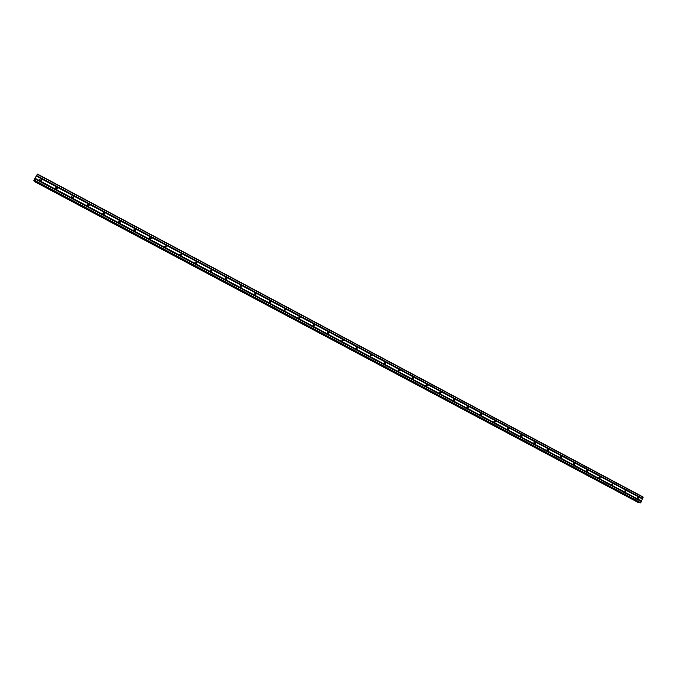 <?xml version="1.0" encoding="UTF-8"?>
<svg xmlns="http://www.w3.org/2000/svg" width="677" height="677" viewBox="0 0 677 677"><rect width="100%" height="100%" fill="white"/><g stroke="black" fill="none" stroke-linecap="round" stroke-linejoin="round"><path stroke-width="1.02" d="M637.649 498.695L637.802 497.062L638.352 497.121L638.191 498.754L637.649 498.695M624.964 491.942L625.083 490.317L625.666 490.36L625.548 491.984L624.964 491.942M612.203 485.147L612.279 483.539L612.913 483.573L612.829 485.181L612.203 485.147M599.382 478.317L599.416 476.726L600.093 476.743L600.05 478.343L599.382 478.317M586.485 471.463L586.477 469.889L587.204 469.88L587.213 471.454L586.485 471.463M573.529 464.557L573.461 463.017L574.248 462.975L574.308 464.524L573.529 464.557M560.497 457.627L560.378 456.112L561.225 456.036L561.335 457.55L560.497 457.627M547.397 450.654L547.228 449.181L548.125 449.063L548.294 450.535L547.397 450.654M534.229 443.638L534.001 442.225L534.965 442.047L535.185 443.469L534.229 443.638M520.985 436.589L520.698 435.243L521.73 434.998L522.001 436.352L520.985 436.589M507.674 429.506L507.335 428.228L508.419 427.906L508.749 429.193L507.674 429.506M494.286 422.38L493.905 421.179L495.039 420.781L495.412 421.991L494.286 422.38M480.831 415.221L480.408 414.104L481.584 413.613L481.999 414.739L480.831 415.221M467.299 408.019L466.851 406.987L468.061 406.412L468.501 407.452L467.299 408.019M453.692 400.776L453.226 399.828L454.462 399.168L454.927 400.124L453.692 400.776M440.016 393.498L439.542 392.626L440.786 391.881L441.26 392.762L440.016 393.498M426.256 386.169L425.782 385.382L427.043 384.561L427.517 385.357L426.256 386.169M412.428 378.815L411.954 378.096L413.215 377.199L413.689 377.927L412.428 378.815M398.525 371.411L398.059 370.751L399.32 369.794L399.785 370.454L398.525 371.411L398.88 370.556L398.381 369.879M384.544 363.964L384.079 363.363L385.34 362.347L385.797 362.957L384.544 363.964M384.392 362.432L384.934 363.075L384.612 364.006M370.48 356.483L370.031 355.933L371.284 354.858L371.732 355.417L370.48 356.483M370.327 354.951L370.911 355.569L370.607 356.542M356.339 348.96L355.907 348.452L357.151 347.335L357.591 347.843L356.339 348.96M356.178 347.428L356.804 348.02L356.534 349.027M342.122 341.386L341.699 340.92L342.943 339.761L343.366 340.235L342.122 341.386M341.944 339.871L342.63 340.438L342.376 341.479M327.829 333.778L327.423 333.346L328.65 332.153L329.064 332.593L327.829 333.778M327.634 332.272L328.37 332.813L328.15 333.879M313.451 326.128L313.053 325.722L314.28 324.495L314.678 324.901L313.451 326.128M313.231 324.638L314.026 325.155L313.84 326.238M298.989 318.435L298.608 318.055L299.826 316.794L300.216 317.183L298.989 318.435M298.743 316.963L299.606 317.454L299.462 318.537M284.45 310.692L284.086 310.337L285.296 309.05L285.669 309.414L284.45 310.692M284.179 309.254L285.11 309.711L285.009 310.794M269.835 302.907L269.471 302.577L270.682 301.273L271.037 301.603L269.835 302.907M269.522 301.51L270.529 301.934L270.478 303M255.127 295.079L254.78 294.766L255.982 293.437L256.329 293.759L255.127 295.079M254.772 293.733L255.864 294.114L255.864 295.147M240.335 287.209L240.005 286.913L241.198 285.567L241.537 285.863L240.335 287.209M239.946 285.922L241.122 286.244L241.173 287.243M225.466 279.296L226.33 277.646L226.66 277.934L225.466 279.296M225.035 278.078L226.296 278.34L226.389 279.279M210.048 270.191L211.698 269.954L210.505 271.333L211.385 269.683L211.74 270.005M195.467 263.328L196.347 261.669L195.467 263.328M194.976 262.278L196.076 262.134L196.567 263.192M180.336 255.271L181.224 253.621L180.336 255.271M179.82 254.315L181.004 254.112L181.512 255.068M165.12 247.173L166.009 245.514L165.12 247.173M164.596 246.318L165.84 246.039L166.364 246.902M149.812 239.023L149.532 238.803C149.118 237.686 149.507 237.204 150.709 237.365L150.996 237.593C151.411 238.71 151.013 239.184 149.812 239.023M149.295 238.27L150.59 237.915L151.115 238.676M134.418 230.832L134.148 230.62C133.716 229.495 134.105 229.012 135.324 229.173L135.603 229.385C136.026 230.51 135.637 230.992 134.418 230.832M133.911 230.172L135.256 229.748L135.764 230.417M118.932 222.589L118.67 222.386C118.221 221.252 118.619 220.77 119.846 220.922L120.117 221.134C120.557 222.268 120.167 222.75 118.932 222.589M118.45 222.022L119.837 221.531L120.32 222.107M103.361 214.304L103.099 214.101C102.642 212.967 103.031 212.476 104.283 212.629L104.546 212.832C105.003 213.974 104.605 214.457 103.361 214.304M102.912 213.822L104.317 213.272L104.774 213.763M87.697 205.96L87.443 205.774C86.969 204.632 87.358 204.132 88.619 204.293L88.882 204.488C89.347 205.63 88.958 206.121 87.697 205.96M87.282 205.563L88.712 204.962L89.136 205.368M71.94 197.574L71.686 197.388C71.203 196.245 71.601 195.746 72.871 195.898L73.124 196.093C73.607 197.235 73.209 197.735 71.94 197.574M71.567 197.244L73.395 196.939M56.089 189.137L55.844 188.959C55.345 187.808 55.742 187.309 57.029 187.461L57.274 187.647C57.773 188.798 57.376 189.298 56.089 189.137M55.768 188.875L57.562 188.468M40.146 180.657L39.909 180.48C39.393 179.32 39.791 178.821 41.094 178.973L41.339 179.16C41.839 180.31 41.449 180.81 40.146 180.657M39.867 180.446L41.627 179.955M225.365 277.688L225.974 277.858M240.293 285.576L240.758 285.736M520.571 435.489L520.537 435.963M507.31 428.279L507.259 429.023M493.965 421.077L493.922 422.008M480.552 413.85L480.518 414.933M467.062 406.589L467.045 407.808M453.488 399.312L453.497 400.632M439.847 391.991L439.889 393.413M427.517 385.357L426.527 385.408L426.112 384.654L426.205 386.144M412.403 377.368L412.513 378.697M398.592 370.023L398.719 371.233M384.705 362.652L384.858 363.701M370.759 355.264L370.903 356.094M356.754 347.893L356.855 348.367M342.621 340.37L343.366 340.235M211.495 270.233L211.842 270.842M196.491 262.219L196.838 262.727M181.394 254.154L181.732 254.577M36.236 176.062L33.943 180.632L640.01 502.859L640.755 502.715L643.125 497.02L37.438 174.048L36.236 176.062L642.405 498.991M34.417 180.886L34.239 181.444L638.276 502.52L638.766 502.199M33.943 180.632L640.01 502.859M638.521 502.537L34.222 181.301L638.521 502.529M638.267 502.512L34.239 181.444M211.385 270.385L211.52 271.265M412.285 377.284L412.403 378.798M426.375 385.441L426.188 386.135M439.864 391.983L439.906 393.422M453.531 399.269L453.548 400.674M467.13 406.522L467.113 407.884M480.653 413.74L480.611 415.052M494.092 420.916L494.032 422.177M507.462 428.059L507.395 429.269M520.765 435.167L520.672 436.31M533.984 442.242L533.891 443.317M547.134 449.274L547.041 450.281M560.217 456.281L560.116 457.203M573.224 463.254L573.131 464.092M586.164 470.193L586.07 470.93M599.035 477.107L598.95 477.717M611.83 484.004L611.763 484.461M36.296 175.986L642.397 498.89M36.499 175.631L642.541 498.56M36.541 175.521L642.625 498.484M37.252 174.26L643.15 497.307M33.85 180.395L640.501 502.952M33.985 180.048L640.755 502.715M34.696 178.787L641.28 501.539M34.755 178.711L641.271 501.445M34.959 178.356L641.415 501.107M35.001 178.246L641.5 501.031M34.205 181.351L638.47 502.554M34.248 181.233L638.563 502.478M413.689 377.927L412.623 378.003M41.331 179.151L41.593 179.913M57.274 187.647L57.477 188.375M73.124 196.093L73.268 196.787M88.882 204.488L88.975 205.156M104.546 212.832L104.58 213.475M120.117 221.134L120.1 221.743M135.603 229.385L135.535 229.968M150.996 237.593L150.878 238.143M166.305 245.751L166.136 246.267M181.521 253.867L181.301 254.357M196.652 261.931L196.381 262.397M256.329 293.759L255.864 294.114M271.037 301.603L270.529 301.934M285.669 309.414L285.11 309.711M300.216 317.183L299.606 317.454M314.678 324.901L314.026 325.155M329.064 332.593L328.37 332.813M357.591 347.843L356.804 348.02M371.732 355.417L370.911 355.569M385.797 362.957L384.934 363.075M399.785 370.454L398.88 370.556M441.26 392.762L440.228 392.787M454.927 400.124L453.852 400.124M468.501 407.452L467.392 407.427M481.999 414.739L480.848 414.696M495.412 421.991L494.218 421.923M508.749 429.193L507.513 429.108M522.001 436.352L520.731 436.242M535.185 443.469L533.908 443.342M548.294 450.535L547.109 450.4M561.335 457.55L560.243 457.415M574.308 464.524L573.309 464.388M587.213 471.454L586.299 471.319M600.05 478.343L599.221 478.207M612.829 485.181L612.067 485.054M625.548 491.984L624.846 491.866M638.191 498.754L637.556 498.636"/></g></svg>

